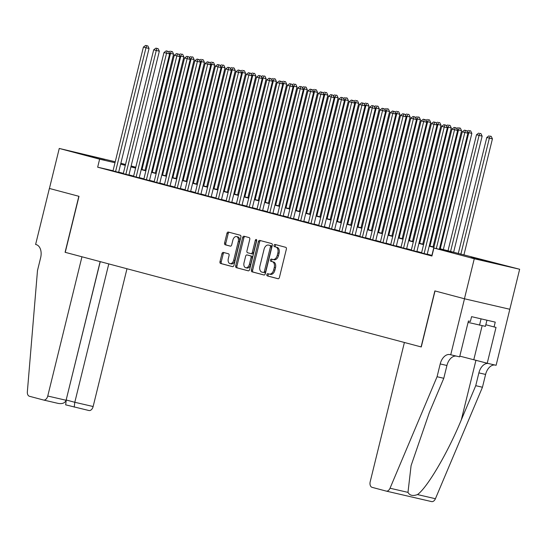 <?xml version="1.0" encoding="UTF-8"?>
<svg xmlns="http://www.w3.org/2000/svg" width="547" height="547" viewBox="0 0 547 547"><rect width="100%" height="100%" fill="white"/><g stroke="black" fill="none" stroke-linecap="round" stroke-linejoin="round"><path stroke-width="0.82" d="M266.854 274.601A1.135 0.732 -77 0 0 267.292 275.893L278.02 278.738A1.62 1.046 -77 0 0 278.04 278.744A1.62 1.046 -77 0 0 279.414 277.438L286.361 249.158A1.62 1.046 -77 0 0 285.732 247.319L275.011 244.468A1.135 0.732 -77 0 0 274.991 244.468A1.135 0.732 -77 0 0 274.033 245.384A1.135 0.732 -77 0 0 274.464 246.67L275.859 247.039A5.176 3.344 -77 0 1 277.849 252.926L277.274 255.278A5.176 3.344 -77 0 1 272.878 259.463A5.176 3.344 -77 0 1 272.809 259.449L271.421 259.08A1.135 0.732 -77 0 0 271.401 259.073A1.135 0.732 -77 0 0 270.444 259.989A1.135 0.732 -77 0 0 270.881 261.281L272.269 261.651A5.176 3.344 -77 0 1 274.266 267.531L273.685 269.89A5.176 3.344 -77 0 1 269.288 274.074A5.176 3.344 -77 0 1 269.22 274.061L267.832 273.691A1.135 0.732 -77 0 0 267.818 273.685A1.135 0.732 -77 0 0 266.854 274.601M268.857 273.965A1.135 0.732 -77 0 0 268.078 274.888A1.135 0.732 -77 0 0 268.515 276.173L278.252 278.758M276.037 244.741A1.135 0.732 -77 0 0 275.257 245.665A1.135 0.732 -77 0 0 275.695 246.95L275.859 247.039M272.447 259.353A1.135 0.732 -77 0 0 271.668 260.276A1.135 0.732 -77 0 0 272.105 261.562L272.269 261.651M104.887 159.464L82.836 154.186L104.887 159.464M493.155 262.663L471.104 257.384L493.155 262.663M223.347 252.413A1.62 1.046 -77 0 0 223.32 252.406A1.62 1.046 -77 0 0 221.945 253.712L219.997 261.644A1.62 1.046 -77 0 0 220.626 263.483L232.537 266.656A1.62 1.046 -77 0 0 232.557 266.656A1.62 1.046 -77 0 0 233.931 265.35L240.878 237.07A1.62 1.046 -77 0 0 240.256 235.231L228.338 232.065A1.62 1.046 -77 0 0 228.318 232.058A1.62 1.046 -77 0 0 226.943 233.371L224.591 242.95A1.62 1.046 -77 0 0 225.214 244.789L230.314 246.143A1.62 1.046 -77 0 0 230.335 246.15A1.62 1.046 -77 0 0 231.709 244.844L232.878 240.092A4.328 2.797 -77 0 1 236.55 236.591A4.328 2.797 -77 0 1 238.28 241.528L233.706 260.146A4.328 2.797 -77 0 1 230.027 263.64A4.328 2.797 -77 0 1 228.304 258.71L229.063 255.606A1.62 1.046 -77 0 0 228.441 253.767L223.347 252.413M421.108 346.921L404.397 342.484L370.196 481.729A4.944 3.193 -77 0 0 372.104 487.35L386.141 491.076A4.944 3.193 -77 0 0 386.203 491.097A4.944 3.193 -77 0 0 390.032 488.225L437.067 376.739L440.212 363.94A11.535 7.446 103 0 1 450.017 354.606A11.535 7.446 103 0 1 450.167 354.647L459.624 356.856L468.43 321L470.393 321.458L471.569 316.658L495.247 322.128L494.064 326.935L496.026 327.386L487.22 363.235L496.115 365.293L509.825 309.267L464.437 298.765L434.872 290.908L421.108 346.921L65.243 252.338L79 196.325L49.428 188.462L59.261 148.449L115.239 161.768M464.437 298.765L474.27 258.752L433.901 248.023L452.294 252.276L439.48 248.871M113.038 170.739L97.66 167.184L431.932 256.023L433.901 248.023M97.66 167.184L99.629 159.177L59.261 148.449M251.394 269.992A1.62 1.046 -77 0 0 252.023 271.832L263.934 274.997A1.62 1.046 -77 0 0 263.955 275.004A1.62 1.046 -77 0 0 265.329 273.691L272.276 245.418A1.62 1.046 -77 0 0 271.654 243.579L259.736 240.413A1.62 1.046 -77 0 0 259.716 240.406A1.62 1.046 -77 0 0 258.341 241.712L251.394 269.992L252.625 270.273A1.62 1.046 -77 0 0 253.247 272.112L264.167 275.018M248.235 270.827L236.325 267.661A1.62 1.046 -77 0 1 235.695 265.821L242.642 237.542A1.62 1.046 -77 0 1 244.017 236.236A1.62 1.046 -77 0 0 244.017 236.236L249.138 237.596A1.62 1.046 -77 0 1 249.76 239.436L246.943 250.902A1.62 1.046 -77 0 0 247.565 252.741L250.95 253.637A1.62 1.046 -77 0 0 250.97 253.644A1.62 1.046 -77 0 0 252.345 252.338L255.278 240.4A1.135 0.732 -77 0 1 256.242 239.483A1.135 0.732 -77 0 1 256.693 240.776L249.63 269.521A1.62 1.046 -77 0 1 248.256 270.833L248.235 270.827A1.62 1.046 -77 0 0 248.256 270.833M431.843 255.634L430.024 255.21L432 255.736M421.552 252.899L427.18 254.348M411.269 250.164L416.889 251.613M400.985 247.429L406.606 248.885M390.702 244.7L396.322 246.15M380.411 241.965L386.038 243.415M370.128 239.23L375.755 240.68M359.844 236.495L365.464 237.945M349.56 233.76L355.181 235.217M339.27 231.032L344.897 232.482M328.986 228.297L334.614 229.747M318.703 225.562L324.323 227.012M308.419 222.827L314.04 224.277M298.129 220.092L303.756 221.549M287.845 217.364L293.472 218.814M277.561 214.629L283.182 216.079M267.278 211.894L272.898 213.344M256.987 209.159L262.615 210.609M246.704 206.424L252.331 207.881M236.42 203.696L242.041 205.146M226.137 200.961L231.757 202.411M215.853 198.226L221.473 199.676M205.563 195.491L211.19 196.941M195.279 192.756L200.906 194.212M184.995 190.028L190.616 191.477M174.712 187.293L180.332 188.742M164.421 184.558L170.049 186.007M154.138 181.823L159.765 183.272M143.854 179.088L149.475 180.544M133.571 176.36L139.191 177.809M123.28 173.625L128.907 175.074M431.898 255.381L427.228 254.143M421.614 252.652L416.944 251.408M411.33 249.917L406.66 248.673M401.047 247.182L396.37 245.938M390.756 244.447L386.086 243.21M380.473 241.712L375.803 240.475M370.189 238.984L365.519 237.74M359.905 236.249L355.235 235.005M349.622 233.514L344.945 232.27M339.331 230.779L334.661 229.542M329.048 228.044L324.378 226.807M318.764 225.316L314.094 224.072M308.481 222.581L303.804 221.337M298.19 219.846L293.52 218.602M287.907 217.111L283.237 215.874M277.623 214.376L272.953 213.139M267.339 211.648L262.663 210.404M257.049 208.913L252.379 207.669M246.765 206.178L242.095 204.934M236.482 203.443L231.812 202.205M226.198 200.708L221.521 199.47M215.908 197.98L211.238 196.735M205.624 195.245L200.954 194M195.341 192.51L190.671 191.265M185.057 189.775L180.387 188.537M174.773 187.04L170.096 185.802M164.483 184.312L159.813 183.067M154.199 181.577L149.529 180.332M143.916 178.842L139.246 177.597M133.632 176.107L128.955 174.869M123.342 173.372L118.672 172.134M112.997 170.89L118.624 172.339M509.825 309.267L519.65 269.254L474.27 258.752M120.853 163.259L125.523 164.497M131.136 165.994L135.806 167.232M439.549 248.598L519.65 269.254M130.993 166.589L135.663 167.826M141.276 169.317L145.946 170.561M151.56 172.052L156.237 173.296M161.844 174.787L166.52 176.031M172.134 177.522L176.804 178.76M182.418 180.257L187.088 181.495M192.701 182.985L197.371 184.23M202.985 185.72L207.662 186.965M213.275 188.455L217.945 189.7M223.559 191.19L228.229 192.428M233.843 193.925L238.513 195.163M244.126 196.653L248.803 197.898M254.417 199.388L259.087 200.633M264.7 202.123L269.37 203.368M274.984 204.858L279.654 206.096M285.267 207.593L289.944 208.831M295.558 210.322L300.228 211.566M305.841 213.056L310.511 214.301M316.125 215.792L320.795 217.036M326.409 218.526L331.085 219.764M336.692 221.262L341.369 222.499M346.983 223.99L351.653 225.234M357.266 226.725L361.936 227.969M367.55 229.46L372.22 230.704M377.833 232.195L382.51 233.432M388.124 234.93L392.794 236.167M398.407 237.658L403.077 238.902M408.691 240.393L413.361 241.637M418.975 243.128L423.651 244.372M429.265 245.863L433.935 247.1M135.738 167.532L131.027 166.445M115 162.739L99.629 159.177M433.867 247.381L429.197 246.136M423.583 244.646L418.906 243.408M413.293 241.911L408.623 240.673M403.009 239.183L398.339 237.938M392.725 236.448L388.055 235.203M382.442 233.713L377.765 232.468M372.151 230.978L367.481 229.74M361.868 228.243L357.198 227.005M351.584 225.514L346.914 224.27M341.301 222.779L336.631 221.535M331.017 220.044L326.34 218.8M320.727 217.309L316.057 216.072M310.443 214.574L305.773 213.337M300.159 211.846L295.489 210.602M289.876 209.111L285.199 207.867M279.585 206.376L274.915 205.132M269.302 203.641L264.632 202.404M259.018 200.906L254.348 199.669M248.735 198.178L244.058 196.934M238.444 195.443L233.774 194.199M228.161 192.708L223.491 191.464M217.877 189.973L213.207 188.736M207.593 187.238L202.916 186.001M197.303 184.51L192.633 183.266M187.019 181.775L182.349 180.531M176.736 179.04L172.066 177.796M166.452 176.305L161.782 175.067M156.168 173.57L151.492 172.332M145.878 170.842L141.208 169.597M135.594 168.107L130.924 166.862M125.311 165.372L120.641 164.127M269.356 274.088L270.444 274.341A5.176 3.344 -77 0 0 270.512 274.362A5.176 3.344 -77 0 0 274.909 270.177L273.685 269.89M273.493 261.931A5.176 3.344 -77 0 1 275.49 267.818L274.909 270.177M272.946 259.483L274.033 259.729A5.176 3.344 -77 0 0 274.102 259.75A5.176 3.344 -77 0 0 278.498 255.565L277.274 255.278M277.083 247.319A5.176 3.344 -77 0 1 279.079 253.206L278.498 255.565M260.728 240.673A1.62 1.046 -77 0 0 259.572 242L252.625 270.273M263.36 272.502A1.135 0.732 -77 0 0 263.38 272.509A1.135 0.732 -77 0 0 264.338 271.592L270.437 246.772A1.135 0.732 -77 0 0 269.999 245.48L268.536 245.09A5.176 3.344 -77 0 0 268.468 245.077A5.176 3.344 -77 0 0 264.071 249.261L259.9 266.225A5.176 3.344 -77 0 0 261.897 272.112L263.36 272.502M264.604 272.789L264.591 272.789A1.135 0.732 -77 0 0 264.604 272.789A1.135 0.732 -77 0 0 265.568 271.873L264.338 271.592M269.623 245.343A5.176 3.344 -77 0 1 269.698 245.357A5.176 3.344 -77 0 1 269.76 245.377L271.23 245.767A1.135 0.732 -77 0 1 271.661 247.053L265.568 271.873M248.468 270.847L236.325 267.661M245.029 236.502A1.62 1.046 -77 0 0 243.873 237.822L236.926 266.102A1.62 1.046 -77 0 0 237.548 267.941M250.991 253.651L252.174 253.924A1.62 1.046 -77 0 0 252.201 253.931A1.62 1.046 -77 0 0 253.576 252.618L256.502 240.68L255.278 240.4M256.728 240.167A1.135 0.732 -77 0 0 256.502 240.68M244.024 262.799A4.328 2.797 -77 0 0 245.747 267.736A4.328 2.797 -77 0 0 249.425 264.235L251.032 257.678A1.62 1.046 -77 0 0 250.41 255.839L247.025 254.943A1.62 1.046 -77 0 0 247.005 254.936A1.62 1.046 -77 0 0 245.63 256.242L244.024 262.799M245.747 267.736L246.97 268.023A4.328 2.797 -77 0 0 250.649 264.522L249.425 264.235M248.215 255.217A1.62 1.046 -77 0 1 248.235 255.217A1.62 1.046 -77 0 1 248.256 255.223L251.634 256.126A1.62 1.046 -77 0 1 252.263 257.965L250.649 264.522M230.027 263.64L231.258 263.928A4.328 2.797 -77 0 0 234.93 260.427L233.706 260.146M236.55 236.591L237.781 236.878A4.328 2.797 -77 0 1 239.504 241.808L234.93 260.427M229.33 232.331A1.62 1.046 -77 0 0 228.174 233.651L225.815 243.237A1.62 1.046 -77 0 0 226.444 245.077L230.547 246.164M224.338 252.673A1.62 1.046 -77 0 0 223.176 253.999L221.227 261.931A1.62 1.046 -77 0 0 221.85 263.77L232.769 266.676M463.911 254.964L492.423 138.876L486.782 137.488L458.27 253.569M460.841 254.252L489.353 138.172L490.016 136.1L491.24 136.381L490.016 136.1M486.782 137.488L488.984 135.827M491.24 136.381L492.423 138.876M439.378 249.288L467.89 133.201L464.827 132.497L436.308 248.584M465.483 130.425L466.707 130.706L464.458 130.152L465.483 130.425L464.827 132.497L462.256 131.813L431.822 255.688M467.89 133.201L466.707 130.706M464.458 130.152L462.256 131.813M468.082 322.409L485.435 326.354L486.946 320.214M481.073 318.853L479.521 325.178M437.067 376.739L443.781 378.292L429.361 412.479L411.091 465.606L407.98 492.375C409.71 495.527 412.869 496.266 417.47 494.57C427.152 487.89 447.856 452.615 461.312 419.87L475.74 385.683L478.885 372.883A11.535 7.446 103 0 1 488.232 363.475M475.74 385.683L482.454 387.242L485.599 374.435A11.535 7.446 103 0 1 494.946 365.027M456.28 356.083A11.535 7.446 103 0 0 446.926 365.492L443.781 378.292M417.47 494.57L435.419 498.72L482.454 387.242M450.728 354.798L464.492 298.778L509.872 309.281M464.492 298.778L435.022 290.949L421.265 346.962M459.801 356.124L487.22 363.235M435.419 498.72A4.944 3.193 103 0 1 431.59 501.592A4.944 3.193 103 0 1 431.521 501.578L386.271 491.11M485.832 324.747L494.064 326.935M66.091 400.267C64.949 403.057 62.303 404.103 58.146 403.399L43.555 400.021A4.944 3.193 -77 0 1 43.486 400.007L29.449 396.274A4.944 3.193 -77 0 1 27.35 391.83L37.49 270.539L40.635 257.733A11.535 7.446 -77 0 0 36.184 244.618L35.617 244.468L49.38 188.448L78.843 196.284L65.086 252.297L81.954 256.782L47.753 396.028L66.091 400.267L100.149 261.616M108.785 263.914L74.802 402.284L93.134 406.524A4.944 3.193 103 0 1 88.935 410.523A4.944 3.193 103 0 1 88.874 410.51L65.667 404.848L66.262 400.014L74.802 402.284L74.214 407.118M126.979 268.748L93.134 406.524M43.555 400.021A4.944 3.193 -77 0 0 47.753 396.028M100.251 261.644L66.16 399.987M453.6 252.331L482.139 136.148L476.499 134.753L447.986 250.841M450.557 251.524L479.069 135.437L479.733 133.365L480.957 133.646L479.733 133.365M476.499 134.753L478.7 133.092M480.957 133.646L482.139 136.148M443.316 249.596L471.849 133.413L467.494 132.36M440.273 248.789L468.786 132.702L469.442 130.63L470.673 130.911L469.442 130.63M467.035 131.396L468.417 130.357M470.673 130.911L471.849 133.413M433.026 246.861L461.565 130.678L457.203 129.625M429.99 246.054L458.502 129.967L459.159 127.895L460.383 128.183L459.159 127.895M456.752 128.661L458.133 127.622M460.383 128.183L461.565 130.678M422.742 244.126L451.282 127.943L446.92 126.89M419.699 243.319L448.212 127.232L448.875 125.16L450.099 125.448L448.875 125.16M446.468 125.933L447.843 124.887M450.099 125.448L451.282 127.943M427.166 254.41L457.607 130.473L454.536 129.762L424.11 253.644M455.2 127.69L456.424 127.971L454.167 127.417L455.2 127.69L454.536 129.762L451.966 129.078L421.539 252.96M457.607 130.473L456.424 127.971M454.167 127.417L451.966 129.078M416.876 251.675L447.323 127.738L444.253 127.027L413.826 250.909M444.916 124.955L446.14 125.236L443.884 124.682L444.916 124.955L444.253 127.027L441.682 126.343L411.255 250.225M447.323 127.738L446.14 125.236M443.884 124.682L441.682 126.343M406.592 248.94L437.032 125.003L433.969 124.292L403.542 248.174M434.626 122.22L435.856 122.507L433.6 121.947L434.626 122.22L433.969 124.292L431.398 123.608L400.972 247.49M437.032 125.003L435.856 122.507M433.6 121.947L431.398 123.608M396.308 246.205L426.749 122.268L423.686 121.564L393.259 245.439M424.342 119.485L425.566 119.772L423.316 119.212L424.342 119.485L423.686 121.564L421.115 120.88L390.681 244.755M426.749 122.268L425.566 119.772M423.316 119.212L421.115 120.88M412.459 241.398L440.998 125.208L436.636 124.155M409.416 240.584L437.928 124.504L438.591 122.432L439.815 122.713L438.591 122.432M436.185 123.198L437.559 122.159M439.815 122.713L440.998 125.208M386.025 243.477L416.465 119.533L413.395 118.829L382.968 242.704M414.058 116.757L415.282 117.037L413.026 116.484L414.058 116.757L413.395 118.829L410.824 118.145L380.397 242.02M416.465 119.533L415.282 117.037M413.026 116.484L410.824 118.145M402.175 238.663L430.708 122.48L426.352 121.427M399.132 237.856L427.645 121.769L428.301 119.697L429.532 119.978L428.301 119.697M425.894 120.463L427.275 119.424M429.532 119.978L430.708 122.48M375.734 240.742L406.182 116.805L403.112 116.094L372.685 239.976M403.775 114.022L404.999 114.302L402.742 113.749L403.775 114.022L403.112 116.094L400.541 115.41L370.114 239.292M406.182 116.805L404.999 114.302M402.742 113.749L400.541 115.41M391.884 235.928L420.424 119.745L416.062 118.692M388.849 235.121L417.361 119.034L418.017 116.962L419.248 117.243L418.017 116.962M415.611 117.728L416.992 116.689M419.248 117.243L420.424 119.745M365.451 238.007L395.891 114.07L392.828 113.359L362.401 237.241M393.484 111.287L394.715 111.567L392.459 111.014L393.484 111.287L392.828 113.359L390.257 112.675L359.83 236.557M395.891 114.07L394.715 111.567M392.459 111.014L390.257 112.675M381.601 233.193L410.141 117.01L405.778 115.957M378.558 232.386L407.071 116.299L407.734 114.227L408.958 114.514L407.734 114.227M405.327 114.993L406.701 113.954M408.958 114.514L410.141 117.01M355.167 235.272L385.608 111.335L382.544 110.624L352.118 234.506M383.201 108.552L384.432 108.839L382.175 108.279L383.201 108.552L382.544 110.624L379.974 109.94L349.547 233.822M385.608 111.335L384.432 108.839M382.175 108.279L379.974 109.94M371.317 230.458L399.857 114.275L395.495 113.222M368.275 229.651L396.787 113.564L397.45 111.492L398.674 111.779L397.45 111.492M395.043 112.265L396.418 111.219M398.674 111.779L399.857 114.275M344.883 232.537L375.324 108.6L372.254 107.896L341.827 231.771M372.917 105.817L374.141 106.104L371.885 105.544L372.917 105.817L372.254 107.896L369.683 107.212L339.256 231.087M375.324 108.6L374.141 106.104M371.885 105.544L369.683 107.212M361.034 227.73L389.567 111.54L385.211 110.487M357.991 226.916L386.503 110.836L387.16 108.764L388.391 109.044L387.16 108.764M384.753 109.53L386.134 108.491M388.391 109.044L389.567 111.54M334.593 229.808L365.04 105.865L361.97 105.161L331.544 229.036M362.634 103.089L363.858 103.369L361.601 102.815L362.634 103.089L361.97 105.161L359.4 104.477L328.973 228.352M365.04 105.865L363.858 103.369M361.601 102.815L359.4 104.477M350.75 224.995L379.283 108.812L374.921 107.759M347.707 224.188L376.22 108.101L376.876 106.029L378.107 106.309L376.876 106.029M374.469 106.795L375.851 105.756M378.107 106.309L379.283 108.812M324.309 227.073L354.75 103.137L351.687 102.426L321.26 226.308M352.343 100.354L353.574 100.634L351.318 100.08L352.343 100.354L351.687 102.426L349.116 101.742L318.689 225.624M354.75 103.137L353.574 100.634M351.318 100.08L349.116 101.742M340.46 222.26L368.999 106.077L364.637 105.024M337.417 221.453L365.936 105.366L366.593 103.294L367.816 103.574L366.593 103.294M364.186 104.06L365.567 103.021M367.816 103.574L368.999 106.077M314.026 224.338L344.466 100.402L341.403 99.691L310.976 223.573M342.06 97.619L343.29 97.899L341.034 97.345L342.06 97.619L341.403 99.691L338.832 99.007L308.405 222.889M344.466 100.402L343.29 97.899M341.034 97.345L338.832 99.007M330.176 219.525L358.716 103.342L354.353 102.289M327.133 218.718L355.646 102.631L356.309 100.559L357.533 100.846L356.309 100.559M353.902 101.325L355.276 100.286M357.533 100.846L358.716 103.342M303.742 221.603L334.183 97.667L331.12 96.956L300.686 220.838M331.776 94.884L333 95.171L330.75 94.61L331.776 94.884L331.12 96.956L328.542 96.272L298.115 220.154M334.183 97.667L333 95.171M330.75 94.61L328.542 96.272M319.892 216.79L348.432 100.607L344.07 99.554M316.85 215.983L345.362 99.896L346.019 97.824L347.249 98.111L346.019 97.824M343.612 98.597L344.993 97.551M347.249 98.111L348.432 100.607M293.459 218.868L323.899 94.932L320.829 94.228L290.402 218.103M321.492 92.149L322.716 92.436L320.46 91.875L321.492 92.149L320.829 94.228L318.258 93.544L287.831 217.419M323.899 94.932L322.716 92.436M320.46 91.875L318.258 93.544M309.609 214.062L338.142 97.872L333.786 96.819M306.566 213.248L335.079 97.168L335.735 95.096L336.966 95.376L335.735 95.096M333.328 95.862L334.709 94.822M336.966 95.376L338.142 97.872M283.168 216.14L313.616 92.197L310.546 91.493L280.119 215.368M311.209 89.421L312.433 89.701L310.176 89.147L311.209 89.421L310.546 91.493L307.975 90.809L277.548 214.684M313.616 92.197L312.433 89.701M310.176 89.147L307.975 90.809M299.318 211.327L327.858 95.144L323.496 94.091M296.276 210.52L324.795 94.433L325.451 92.361L326.675 92.641L325.451 92.361M323.045 93.127L324.426 92.087M326.675 92.641L327.858 95.144M272.885 213.405L303.325 89.469L300.262 88.758L269.835 212.639M300.918 86.686L302.149 86.966L299.893 86.412L300.918 86.686L300.262 88.758L297.691 88.074L267.264 211.956M303.325 89.469L302.149 86.966M299.893 86.412L297.691 88.074M289.035 208.592L317.575 92.409L313.212 91.356M285.992 207.785L314.504 91.698L315.168 89.626L316.392 89.906L315.168 89.626M312.761 90.392L314.135 89.352M316.392 89.906L317.575 92.409M262.601 210.67L293.042 86.734L289.978 86.023L259.545 209.904M290.635 83.951L291.859 84.231L289.609 83.677L290.635 83.951L289.978 86.023L287.407 85.339L256.974 209.221M293.042 86.734L291.859 84.231M289.609 83.677L287.407 85.339M278.751 205.857L307.291 89.674L302.929 88.621M275.709 205.05L304.221 88.963L304.884 86.891L306.108 87.178L304.884 86.891M302.47 87.657L303.852 86.617M306.108 87.178L307.291 89.674M252.317 207.935L282.758 83.999L279.688 83.288L249.261 207.169M280.351 81.216L281.575 81.503L279.319 80.942L280.351 81.216L279.688 83.288L277.117 82.604L246.69 206.486M282.758 83.999L281.575 81.503M279.319 80.942L277.117 82.604M268.468 203.122L297 86.939L292.645 85.886M265.425 202.315L293.937 86.228L294.594 84.156L295.824 84.443L294.594 84.156M292.187 84.929L293.568 83.882M295.824 84.443L297 86.939M242.027 205.2L272.474 81.264L269.404 80.559L238.977 204.434M270.068 78.481L271.291 78.768L269.035 78.207L270.068 78.481L269.404 80.559L266.833 79.876L236.407 203.751M272.474 81.264L271.291 78.768M269.035 78.207L266.833 79.876M258.177 200.393L286.717 84.204L282.355 83.151M255.134 199.58L283.654 83.5L284.31 81.428L285.534 81.708L284.31 81.428M281.903 82.194L283.284 81.154M285.534 81.708L286.717 84.204M231.743 202.472L262.184 78.529L259.121 77.824L228.694 201.699M259.777 75.753L261.008 76.033L258.752 75.479L259.777 75.753L259.121 77.824L256.55 77.141L226.123 201.016M262.184 78.529L261.008 76.033M258.752 75.479L256.55 77.141M247.894 197.658L276.433 81.476L272.071 80.423M244.851 196.852L273.363 80.765L274.026 78.693L275.25 78.973L274.026 78.693M271.62 79.459L272.994 78.419M275.25 78.973L276.433 81.476M221.46 199.737L251.9 75.801L248.837 75.089L218.41 198.971M249.494 73.018L250.717 73.298L248.468 72.744L249.494 73.018L248.837 75.089L246.266 74.406L215.833 198.287M251.9 75.801L250.717 73.298M248.468 72.744L246.266 74.406M237.61 194.923L266.15 78.741L261.787 77.688M234.567 194.117L263.08 78.03L263.743 75.958L264.967 76.238L263.743 75.958M261.336 76.724L262.71 75.684M264.967 76.238L266.15 78.741M211.176 197.002L241.617 73.066L238.547 72.354L208.12 196.236M239.21 70.283L240.434 70.563L238.177 70.009L239.21 70.283L238.547 72.354L235.976 71.671L205.549 195.552M241.617 73.066L240.434 70.563M238.177 70.009L235.976 71.671M227.326 192.188L255.859 76.006L251.504 74.953M224.284 191.382L252.796 75.295L253.452 73.223L254.683 73.51L253.452 73.223M251.046 73.989L252.427 72.949M254.683 73.51L255.859 76.006M200.886 194.267L231.333 70.331L228.263 69.619L197.836 193.501M228.926 67.548L230.15 67.835L227.894 67.274L228.926 67.548L228.263 69.619L225.692 68.936L195.265 192.817M231.333 70.331L230.15 67.835M227.894 67.274L225.692 68.936M217.036 189.453L245.576 73.271L241.213 72.218M214 188.647L242.512 72.56L243.169 70.488L244.4 70.775L243.169 70.488M240.762 71.26L242.143 70.214M244.4 70.775L245.576 73.271M190.602 191.532L221.043 67.596L217.98 66.884L187.553 190.766M218.636 64.813L219.867 65.1L217.61 64.539L218.636 64.813L217.98 66.884L215.409 66.208L184.982 190.082M221.043 67.596L219.867 65.1M217.61 64.539L215.409 66.208M206.752 186.725L235.292 70.536L230.93 69.483M203.71 185.912L232.222 69.831L232.885 67.76L234.109 68.04L232.885 67.76M230.478 68.525L231.853 67.486M234.109 68.04L235.292 70.536M196.469 183.99L225.008 67.807L220.646 66.755M193.426 183.183L221.938 67.096L222.602 65.025L223.826 65.305L222.602 65.025M220.195 65.79L221.569 64.751M223.826 65.305L225.008 67.807M186.185 181.255L214.718 65.072L210.363 64.02M183.142 180.448L211.655 64.361L212.311 62.29L213.542 62.57L212.311 62.29M209.904 63.055L211.286 62.016M213.542 62.57L214.718 65.072M180.319 188.804L210.759 64.861L207.696 64.156L177.269 188.031M208.352 62.084L209.583 62.365L207.327 61.811L208.352 62.084L207.696 64.156L205.125 63.473L174.691 187.347M210.759 64.861L209.583 62.365M207.327 61.811L205.125 63.473M170.035 186.069L200.475 62.132L197.405 61.421L166.979 185.303M198.069 59.349L199.293 59.63L197.036 59.076L198.069 59.349L197.405 61.421L194.835 60.738L164.408 184.619M200.475 62.132L199.293 59.63M197.036 59.076L194.835 60.738M159.745 183.334L190.192 59.397L187.122 58.686L156.695 182.568M187.785 56.614L189.009 56.895L186.753 56.341L187.785 56.614L187.122 58.686L184.551 58.003L154.124 181.884M190.192 59.397L189.009 56.895M186.753 56.341L184.551 58.003M175.902 178.52L204.434 62.337L200.072 61.285M172.859 177.713L201.371 61.626L202.028 59.555L203.258 59.842L202.028 59.555M199.621 60.32L201.002 59.281M203.258 59.842L204.434 62.337M149.461 180.599L179.901 56.662L176.838 55.951L146.411 179.833M177.495 53.879L178.725 54.167L176.469 53.606L177.495 53.879L176.838 55.951L174.267 55.268L143.84 179.149M179.901 56.662L178.725 54.167M176.469 53.606L174.267 55.268M165.611 175.785L194.151 59.602L189.788 58.55M162.568 174.978L191.081 58.891L191.744 56.82L192.968 57.107L191.744 56.82M189.337 57.592L190.718 56.546M192.968 57.107L194.151 59.602M139.177 177.864L169.618 53.927L166.555 53.216L136.128 177.098M167.211 51.144L168.442 51.432L166.185 50.871L167.211 51.144L166.555 53.216L163.984 52.539L133.557 176.414M169.618 53.927L168.442 51.432M166.185 50.871L163.984 52.539M155.327 173.057L183.867 56.867L179.505 55.815M152.285 172.243L180.797 56.163L181.46 54.091L182.684 54.372L181.46 54.091M179.054 54.857L180.428 53.818M182.684 54.372L183.867 56.867M128.894 175.136L159.334 51.192L156.264 50.488L125.837 174.363M156.927 48.416L158.151 48.697L155.902 48.143L156.927 48.416L156.264 50.488L153.693 49.804L123.266 173.679M159.334 51.192L158.151 48.697M155.902 48.143L153.693 49.804M145.044 170.322L173.577 54.139L169.221 53.086M142.001 169.515L170.514 53.428L171.17 51.356L172.401 51.637L171.17 51.356M168.763 52.122L170.144 51.083M172.401 51.637L173.577 54.139M118.61 172.401L149.051 48.464L145.981 47.753L115.554 171.635M146.644 45.681L147.868 45.962L145.611 45.408L146.644 45.681L145.981 47.753L143.41 47.069L112.983 170.951M149.051 48.464L147.868 45.962M145.611 45.408L143.41 47.069M268.515 276.173L267.292 275.893M275.695 246.95L274.464 246.67M272.105 261.562L270.881 261.281M275.49 267.818L274.266 267.531M279.079 253.206L277.849 252.926M259.572 242L258.341 241.712M253.247 272.112L252.023 271.832M271.661 247.053L270.437 246.772M271.23 245.767L269.999 245.48M269.76 245.377L268.536 245.09M236.926 266.102L235.695 265.821M243.873 237.822L242.642 237.542M253.576 252.618L252.345 252.338M252.263 257.965L251.032 257.678M251.634 256.126L250.41 255.839M248.256 255.223L247.025 254.943M239.504 241.808L238.28 241.528M226.444 245.077L225.214 244.789M225.815 243.237L224.591 242.95M228.174 233.651L226.943 233.371M221.85 263.77L220.626 263.483M221.227 261.931L219.997 261.644M223.176 253.999L221.945 253.712M478.885 372.883L485.599 374.435M446.926 365.492L440.212 363.94M390.032 488.225L407.98 492.375M461.312 419.87L475.958 360.247M482.146 325.704L473.798 359.673M65.654 404.842L88.935 410.523M58.146 403.399L43.616 400.035M270.512 274.362L269.288 274.074M274.102 259.75L272.878 259.463M269.698 245.357L268.468 245.077M252.201 253.931L250.97 253.644M248.235 255.217L247.005 254.936M386.203 491.097L431.59 501.592"/></g></svg>
